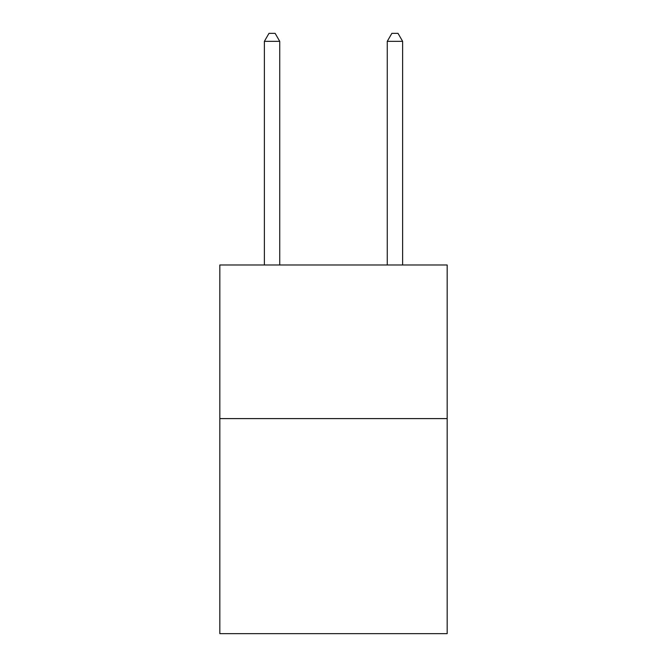 <?xml version="1.0" encoding="UTF-8"?>
<svg xmlns="http://www.w3.org/2000/svg" width="667" height="667" viewBox="0 0 667 667"><rect width="100%" height="100%" fill="white"/><g stroke="black" fill="none" stroke-linecap="round" stroke-linejoin="round"><path stroke-width="1" d="M447.173 418.601L447.173 633.65L219.827 633.65L219.827 264.991L447.173 264.991L447.173 418.601L219.827 418.601M279.74 264.991L279.74 41.337L264.374 41.337L264.374 264.991M264.374 41.337L268.984 33.35L275.129 33.35L279.74 41.337M402.626 264.991L402.626 41.337L387.26 41.337L387.26 264.991M387.26 41.337L391.871 33.35L398.016 33.35L402.626 41.337"/></g></svg>
